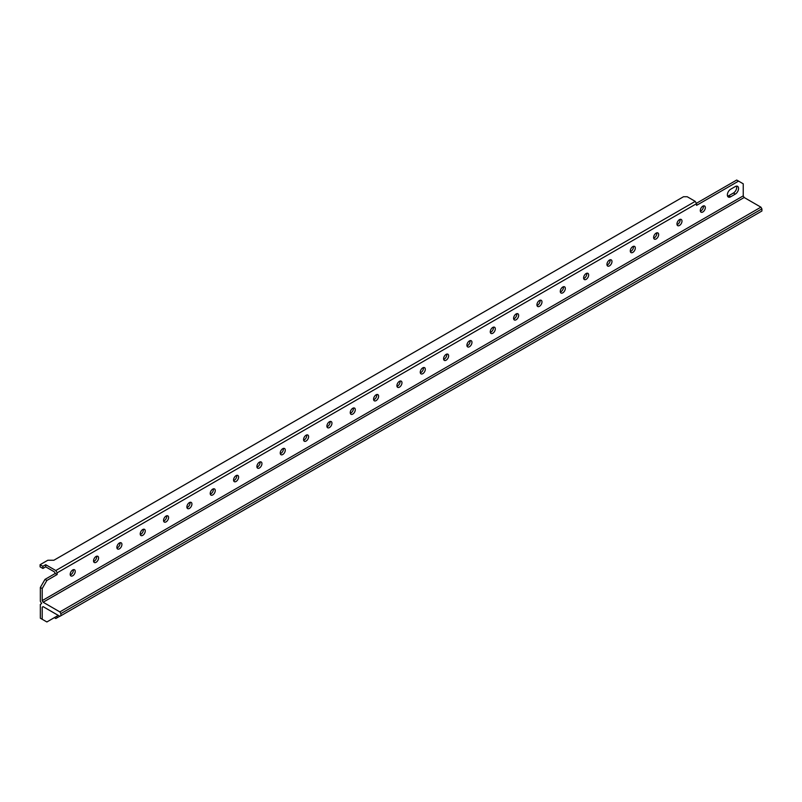 <?xml version="1.0" encoding="UTF-8"?>
<svg xmlns="http://www.w3.org/2000/svg" width="802" height="802" viewBox="0 0 802 802"><rect width="100%" height="100%" fill="white"/><g stroke="black" fill="none" stroke-linecap="round" stroke-linejoin="round"><path stroke-width="1.2" d="M40.331 587.465L45.002 579.385L46.867 580.468L57.132 574.533L57.132 572.828L696.557 203.658L696.557 205.372L738.562 181.112L743.233 183.808L743.233 195.878L42.205 600.618L42.205 588.548L40.331 587.465L40.331 601.249L41.654 603.535L40.331 604.407L40.331 618.192L46.867 621.961L57.132 616.036L57.132 617.74L59.739 616.237M45.002 579.385L55.268 573.46L57.132 574.533M760.908 207.167L59.879 611.906L43.138 602.232L744.166 197.503L760.908 207.167L761.9 208.881L761.9 211.016L59.879 616.327L43.138 606.653L42.205 607.194L42.205 619.264M59.879 611.906L60.872 613.62L60.872 615.756M42.205 600.618L43.138 602.232M743.233 195.878L744.166 197.503M42.205 607.194L43.138 606.653M443.656 359.386A3.569 2.055 120 0 0 446.694 354.123M420.318 372.86A3.569 2.055 120 0 0 423.356 367.597M490.333 332.439A3.569 2.055 120 0 0 493.37 327.176M466.995 345.913A3.569 2.055 120 0 0 470.032 340.649M350.314 413.281A3.569 2.055 120 0 0 353.351 408.017M326.975 426.754A3.569 2.055 120 0 0 330.013 421.491M396.98 386.333A3.569 2.055 120 0 0 400.018 381.07M373.652 399.807A3.569 2.055 120 0 0 376.689 394.544M630.352 251.597A3.569 2.055 120 0 0 633.39 246.334M607.014 265.071A3.569 2.055 120 0 0 610.051 259.808M677.028 224.65A3.569 2.055 120 0 0 680.056 219.387M653.69 238.124A3.569 2.055 120 0 0 656.728 232.861M537.009 305.492A3.569 2.055 120 0 0 540.037 300.229M513.671 318.965A3.569 2.055 120 0 0 516.709 313.702M583.676 278.545A3.569 2.055 120 0 0 586.713 273.281M560.337 292.018A3.569 2.055 120 0 0 563.375 286.755M93.613 561.48A3.569 2.055 120 0 0 96.641 556.227M116.942 548.007A3.569 2.055 120 0 0 119.979 542.753M70.275 574.954A3.569 2.055 120 0 0 73.313 569.701M256.961 467.165A3.569 2.055 120 0 0 259.998 461.912M233.633 480.639A3.569 2.055 120 0 0 236.66 475.385M303.637 440.218A3.569 2.055 120 0 0 306.675 434.965M280.299 453.691A3.569 2.055 120 0 0 283.337 448.438M163.618 521.059A3.569 2.055 120 0 0 166.656 515.806M140.28 534.533A3.569 2.055 120 0 0 143.317 529.28M210.294 494.112A3.569 2.055 120 0 0 213.332 488.859M186.956 507.586A3.569 2.055 120 0 0 189.994 502.333M700.357 211.177A3.569 2.055 120 0 0 703.394 205.913M727.584 196.149A4.622 2.667 120 0 0 728.757 195.718L733.429 193.031A4.622 2.667 120 0 0 736.477 186.134M696.367 203.327L736.697 180.039L738.562 181.112M446.112 354.384A3.569 2.055 120 0 0 443.777 357.522A3.569 2.055 120 0 0 444.328 360.379A3.569 2.055 120 0 0 447.887 358.324A3.569 2.055 120 0 0 447.887 354.203A3.569 2.055 120 0 0 446.112 354.384M422.774 367.857A3.569 2.055 120 0 0 420.448 370.995A3.569 2.055 120 0 0 420.99 373.852A3.569 2.055 120 0 0 424.559 371.797A3.569 2.055 120 0 0 424.559 367.677A3.569 2.055 120 0 0 422.774 367.857M492.779 327.437A3.569 2.055 120 0 0 490.453 330.574A3.569 2.055 120 0 0 491.004 333.432A3.569 2.055 120 0 0 494.563 331.376A3.569 2.055 120 0 0 494.563 327.256A3.569 2.055 120 0 0 492.779 327.437M469.451 340.91A3.569 2.055 120 0 0 467.115 344.048A3.569 2.055 120 0 0 467.666 346.905A3.569 2.055 120 0 0 471.225 344.85A3.569 2.055 120 0 0 471.225 340.73A3.569 2.055 120 0 0 469.451 340.91M352.76 408.278A3.569 2.055 120 0 0 350.434 411.416A3.569 2.055 120 0 0 350.985 414.273A3.569 2.055 120 0 0 354.544 412.218A3.569 2.055 120 0 0 354.544 408.098A3.569 2.055 120 0 0 352.76 408.278M329.432 421.752A3.569 2.055 120 0 0 327.096 424.89A3.569 2.055 120 0 0 327.647 427.747A3.569 2.055 120 0 0 331.206 425.692A3.569 2.055 120 0 0 331.206 421.571A3.569 2.055 120 0 0 329.432 421.752M399.436 381.331A3.569 2.055 120 0 0 397.11 384.469A3.569 2.055 120 0 0 397.652 387.326A3.569 2.055 120 0 0 401.221 385.271A3.569 2.055 120 0 0 401.221 381.15A3.569 2.055 120 0 0 399.436 381.331M376.098 394.805A3.569 2.055 120 0 0 373.772 397.942A3.569 2.055 120 0 0 374.313 400.799A3.569 2.055 120 0 0 377.882 398.744A3.569 2.055 120 0 0 377.882 394.624A3.569 2.055 120 0 0 376.098 394.805M632.798 246.595A3.569 2.055 120 0 0 630.472 249.733A3.569 2.055 120 0 0 631.024 252.59A3.569 2.055 120 0 0 634.582 250.535A3.569 2.055 120 0 0 634.582 246.425A3.569 2.055 120 0 0 632.798 246.595M609.47 260.069A3.569 2.055 120 0 0 607.134 263.206A3.569 2.055 120 0 0 607.685 266.063A3.569 2.055 120 0 0 611.244 264.008A3.569 2.055 120 0 0 611.244 259.888A3.569 2.055 120 0 0 609.47 260.069M679.474 219.648A3.569 2.055 120 0 0 677.149 222.796A3.569 2.055 120 0 0 677.69 225.643A3.569 2.055 120 0 0 681.259 223.588A3.569 2.055 120 0 0 681.259 219.477A3.569 2.055 120 0 0 679.474 219.648M656.136 233.121A3.569 2.055 120 0 0 653.81 236.259A3.569 2.055 120 0 0 654.352 239.116A3.569 2.055 120 0 0 657.921 237.061A3.569 2.055 120 0 0 657.921 232.951A3.569 2.055 120 0 0 656.136 233.121M539.455 300.489A3.569 2.055 120 0 0 537.129 303.627A3.569 2.055 120 0 0 537.671 306.484A3.569 2.055 120 0 0 541.24 304.429A3.569 2.055 120 0 0 541.24 300.309A3.569 2.055 120 0 0 539.455 300.489M516.117 313.963A3.569 2.055 120 0 0 513.791 317.101A3.569 2.055 120 0 0 514.333 319.958A3.569 2.055 120 0 0 517.902 317.903A3.569 2.055 120 0 0 517.902 313.782A3.569 2.055 120 0 0 516.117 313.963M586.132 273.542A3.569 2.055 120 0 0 583.796 276.68A3.569 2.055 120 0 0 584.347 279.537A3.569 2.055 120 0 0 587.916 277.482A3.569 2.055 120 0 0 587.916 273.362A3.569 2.055 120 0 0 586.132 273.542M562.793 287.016A3.569 2.055 120 0 0 560.468 290.154A3.569 2.055 120 0 0 561.009 293.011A3.569 2.055 120 0 0 564.578 290.956A3.569 2.055 120 0 0 564.578 286.835A3.569 2.055 120 0 0 562.793 287.016M96.06 556.478A3.569 2.055 120 0 0 93.734 559.626A3.569 2.055 120 0 0 94.275 562.483A3.569 2.055 120 0 0 97.844 560.418A3.569 2.055 120 0 0 97.844 556.307A3.569 2.055 120 0 0 96.06 556.478M119.398 543.004A3.569 2.055 120 0 0 117.072 546.152A3.569 2.055 120 0 0 117.613 549.009A3.569 2.055 120 0 0 121.182 546.944A3.569 2.055 120 0 0 121.182 542.834A3.569 2.055 120 0 0 119.398 543.004M72.721 569.951A3.569 2.055 120 0 0 70.396 573.099A3.569 2.055 120 0 0 70.947 575.956A3.569 2.055 120 0 0 74.506 573.891A3.569 2.055 120 0 0 74.506 569.781A3.569 2.055 120 0 0 72.721 569.951M259.417 462.173A3.569 2.055 120 0 0 257.091 465.31A3.569 2.055 120 0 0 257.632 468.167A3.569 2.055 120 0 0 261.201 466.112A3.569 2.055 120 0 0 261.201 461.992A3.569 2.055 120 0 0 259.417 462.173M236.079 475.646A3.569 2.055 120 0 0 233.753 478.784A3.569 2.055 120 0 0 234.294 481.641A3.569 2.055 120 0 0 237.863 479.576A3.569 2.055 120 0 0 237.863 475.466A3.569 2.055 120 0 0 236.079 475.646M306.093 435.225A3.569 2.055 120 0 0 303.757 438.363A3.569 2.055 120 0 0 304.309 441.22A3.569 2.055 120 0 0 307.868 439.165A3.569 2.055 120 0 0 307.868 435.045A3.569 2.055 120 0 0 306.093 435.225M282.755 448.699A3.569 2.055 120 0 0 280.429 451.837A3.569 2.055 120 0 0 280.971 454.694A3.569 2.055 120 0 0 284.54 452.639A3.569 2.055 120 0 0 284.54 448.518A3.569 2.055 120 0 0 282.755 448.699M166.074 516.057A3.569 2.055 120 0 0 163.738 519.205A3.569 2.055 120 0 0 164.29 522.062A3.569 2.055 120 0 0 167.849 519.997A3.569 2.055 120 0 0 167.849 515.886A3.569 2.055 120 0 0 166.074 516.057M142.736 529.531A3.569 2.055 120 0 0 140.41 532.678A3.569 2.055 120 0 0 140.951 535.536A3.569 2.055 120 0 0 144.52 533.47A3.569 2.055 120 0 0 144.52 529.36A3.569 2.055 120 0 0 142.736 529.531M212.741 489.12A3.569 2.055 120 0 0 210.415 492.258A3.569 2.055 120 0 0 210.966 495.115A3.569 2.055 120 0 0 214.525 493.05A3.569 2.055 120 0 0 214.525 488.939A3.569 2.055 120 0 0 212.741 489.12M189.412 502.583A3.569 2.055 120 0 0 187.077 505.731A3.569 2.055 120 0 0 187.628 508.588A3.569 2.055 120 0 0 191.187 506.523A3.569 2.055 120 0 0 191.187 502.413A3.569 2.055 120 0 0 189.412 502.583M702.813 206.174A3.569 2.055 120 0 0 700.487 209.322A3.569 2.055 120 0 0 701.028 212.169A3.569 2.055 120 0 0 704.597 210.114A3.569 2.055 120 0 0 704.597 206.004A3.569 2.055 120 0 0 702.813 206.174M735.294 194.104A4.622 2.667 120 0 0 738.311 190.034A4.622 2.667 120 0 0 737.609 186.335A4.622 2.667 120 0 0 735.294 186.555L730.632 189.252A4.622 2.667 120 0 0 727.614 193.322A4.622 2.667 120 0 0 728.316 197.031A4.622 2.667 120 0 0 730.632 196.801L735.294 194.104L733.429 193.031M46.867 580.468L42.205 588.548M57.132 572.828L55.819 570.543L695.234 201.372L687.224 196.741L683.484 196.741L53.864 560.257L47.799 560.257L40.1 564.698L42.897 566.312L45.704 564.698L55.819 570.543M40.1 564.698L40.1 566.854L42.897 568.468L45.704 566.854L45.704 564.698M45.704 566.854L54.336 571.836L55.268 573.46M695.234 201.372L696.557 203.658M57.132 617.74L55.819 618.502L54.336 617.65M40.331 612.798L40.331 610.372M42.897 568.468L42.897 566.312M60.872 613.62L761.9 208.881M728.757 195.718L730.632 196.801"/></g></svg>
